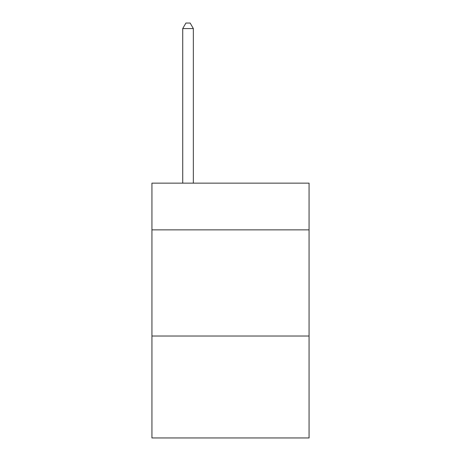 <?xml version="1.0" encoding="UTF-8"?>
<svg xmlns="http://www.w3.org/2000/svg" width="461" height="461" viewBox="0 0 461 461"><rect width="100%" height="100%" fill="white"/><g stroke="black" fill="none" stroke-linecap="round" stroke-linejoin="round"><path stroke-width="0.69" d="M309.066 229.86L309.066 183.15L151.934 183.15L151.934 229.86L309.066 229.86L309.066 437.95L151.934 437.95L151.934 229.86M309.066 336.029L151.934 336.029M193.343 183.15L193.343 28.57L182.723 28.57L182.723 183.15M182.723 28.57L185.91 23.05L190.157 23.05L193.343 28.57"/></g></svg>
